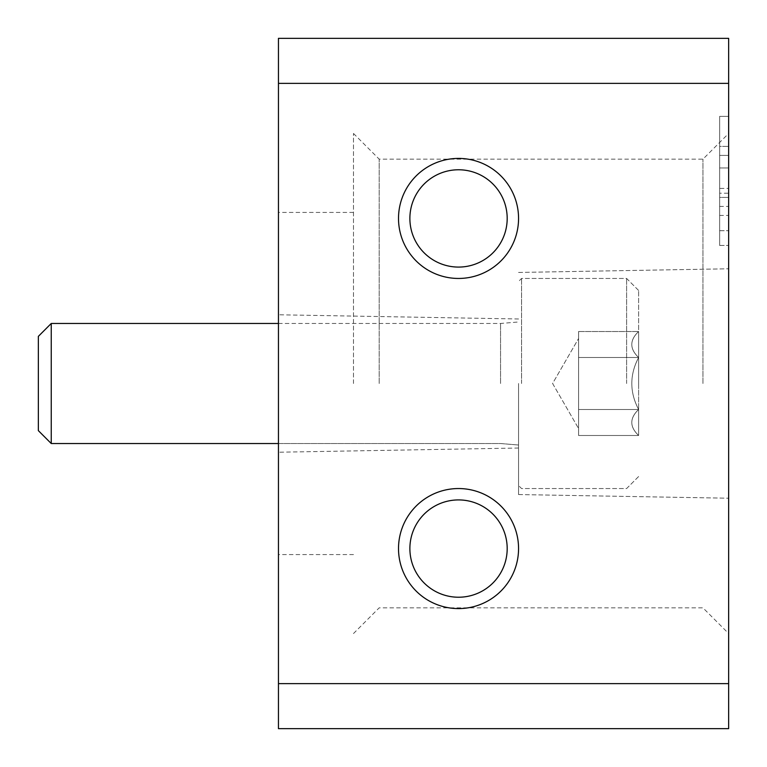 <?xml version="1.0" encoding="UTF-8"?>
<svg xmlns="http://www.w3.org/2000/svg" width="767" height="767" viewBox="0 0 767 767"><rect width="100%" height="100%" fill="white"/><g stroke="black" fill="none" stroke-linecap="round" stroke-linejoin="round"><path stroke-width="0.58" stroke-dasharray="3.83 2.88" d="M278.45 38.35L278.45 83.373L728.65 83.373L728.65 728.65M728.65 38.35L728.65 83.373L278.45 83.373L278.45 683.627L728.65 683.627M278.45 683.627L278.45 728.65M278.45 83.373L728.65 83.373M278.45 383.5L278.45 212.43L278.45 383.5M719.647 188.414L719.647 245.44L719.647 197.416L728.65 197.416L728.65 215.431L728.65 146.401L728.65 245.44L728.65 167.954L728.65 245.44L728.65 188.414L719.647 188.414L719.647 155.404L728.65 155.404L728.65 116.383L728.65 188.414M728.65 167.954L728.65 116.383L728.65 167.954L719.647 167.954L719.647 230.704L719.647 116.383L728.65 116.383L719.647 116.383L719.647 167.954L728.65 167.954M728.65 383.5L728.65 133.458L728.65 383.5M518.559 383.5L518.559 494.552L518.559 383.5M702.956 383.5L702.956 159.153L702.956 383.5M379.176 383.5L379.176 159.153L379.176 383.5M353.491 383.5L353.491 133.458L353.491 383.5M719.647 245.44L728.65 245.44L719.647 245.44M719.647 146.401L719.647 116.383L728.65 116.383L719.647 116.383L719.647 155.404L719.647 146.401L728.65 146.401L719.647 146.401M719.647 155.404L728.65 155.404L719.647 155.404L719.647 193.198L728.65 193.198L728.65 155.404M719.647 193.198L719.647 206.419L719.647 197.416L728.65 197.416L728.65 206.419L728.65 193.198M507.188 218.432A48.647 48.647 0 0 0 434.208 176.295A48.647 48.647 0 0 0 434.208 260.559A48.647 48.647 0 0 0 507.188 218.432M507.188 548.568A48.647 48.647 0 0 0 434.208 506.441A48.647 48.647 0 0 0 434.208 590.705A48.647 48.647 0 0 0 507.188 548.568M638.614 357.508C629.534 348.899 629.534 340.232 638.614 331.517C629.534 340.126 629.534 348.784 638.614 357.508L638.614 331.517L638.614 357.508C629.554 374.795 629.554 392.119 638.614 409.492C629.554 392.205 629.554 374.881 638.614 357.508L638.614 409.492L638.614 357.508C629.534 348.899 629.534 340.232 638.614 331.517C629.534 340.126 629.534 348.784 638.614 357.508L638.614 331.517L638.614 357.508C629.554 374.795 629.554 392.119 638.614 409.492C629.534 418.101 629.534 426.768 638.614 435.483C629.534 426.874 629.534 418.216 638.614 409.492L638.614 435.483L638.614 409.492C629.554 392.205 629.554 374.881 638.614 357.508L638.614 409.492L638.614 357.508L578.586 357.508L578.586 435.483L578.586 344.508L578.586 357.508L638.614 357.508L578.586 357.508L578.586 331.517L578.586 422.492L578.586 409.492L638.614 409.492C629.534 418.101 629.534 426.768 638.614 435.483C629.534 426.874 629.534 418.216 638.614 409.492L638.614 435.483L638.614 409.492L578.586 409.492L578.586 383.5L578.586 435.483L638.614 435.483L578.586 435.483L578.586 344.508L578.586 357.508L638.614 357.508M638.614 383.5L638.614 290.463L638.614 383.5M626.61 383.5L626.61 278.45L626.61 383.5M521.56 383.5L521.56 278.45L521.56 383.5M500.554 383.5L500.554 323.473L500.554 383.5M51.245 383.5L51.245 323.473L51.245 383.5M38.35 383.5L38.35 336.368L38.35 383.5M578.586 331.517L638.614 331.517L578.586 331.517L578.586 344.508L578.586 331.517M278.45 323.473L500.554 323.473L518.559 321.977L500.554 323.473L51.245 323.473L51.245 443.527L500.554 443.527L518.559 445.023L500.554 443.527L278.45 443.527M51.245 323.473L38.35 336.368L38.35 430.632L51.245 443.527M578.586 409.492L638.614 409.492L578.586 409.492M719.647 230.704L728.65 230.704L719.647 230.704M719.647 215.431L728.65 215.431M518.559 494.552L728.65 498.214L518.559 494.552M518.559 272.448L728.65 268.786L518.559 272.448M518.559 318.976L278.45 314.777L518.559 318.976M518.559 448.024L278.45 452.223L518.559 448.024M353.491 633.542L379.176 607.847L702.956 607.847L728.65 633.542M353.491 133.458L379.176 159.153L702.956 159.153L728.65 133.458M353.491 212.43L278.45 212.43M353.491 554.57L278.45 554.57M719.647 206.419L728.65 206.419M638.614 290.463L626.61 278.45L521.56 278.45L518.559 281.46L521.56 278.45L626.61 278.45L638.614 290.463M638.614 476.537L626.61 488.55L521.56 488.55L518.559 485.54L521.56 488.55L626.61 488.55L638.614 476.537M552.595 383.5L578.586 428.523L552.595 383.5L578.586 338.477L552.595 383.5"/><path stroke-width="1.15" d="M728.65 683.627L278.45 683.627L278.45 728.65L728.65 728.65L728.65 38.35L278.45 38.35L278.45 83.373L728.65 83.373M518.559 548.568A60.027 60.027 0 0 0 428.523 496.585A60.027 60.027 0 0 0 428.523 600.551A60.027 60.027 0 0 0 518.559 548.568M518.559 218.432A60.027 60.027 0 0 0 428.523 166.449A60.027 60.027 0 0 0 428.523 270.415A60.027 60.027 0 0 0 518.559 218.432M278.45 683.627L278.45 83.373M507.188 218.432A48.647 48.647 0 0 0 434.208 176.295A48.647 48.647 0 0 0 434.208 260.559A48.647 48.647 0 0 0 507.188 218.432M507.188 548.568A48.647 48.647 0 0 0 434.208 506.441A48.647 48.647 0 0 0 434.208 590.705A48.647 48.647 0 0 0 507.188 548.568M278.45 443.527L51.245 443.527L51.245 323.473L278.45 323.473M51.245 443.527L38.35 430.632L38.35 336.368L51.245 323.473"/></g></svg>

